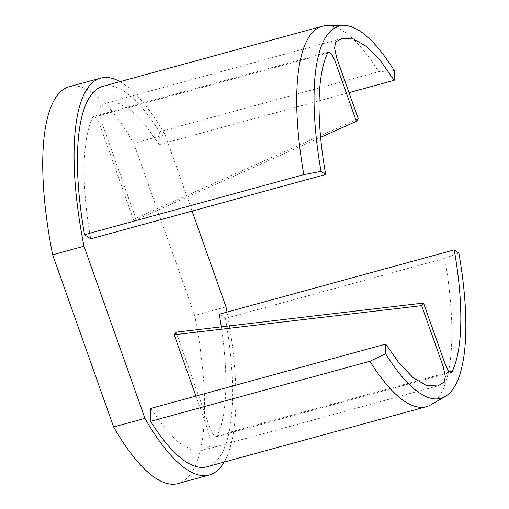<?xml version="1.0" encoding="UTF-8"?>
<svg xmlns="http://www.w3.org/2000/svg" width="509" height="509" viewBox="0 0 509 509"><rect width="100%" height="100%" fill="white"/><g stroke="black" fill="none" stroke-linecap="round" stroke-linejoin="round"><path stroke-width="0.38" stroke-dasharray="2.54 1.91" d="M102.894 86.326A197.218 59.636 -105.3 0 1 159.355 131.755L378.651 71.699L394.278 70.63M159.355 131.755L159.215 144.639L349.021 92.657M326.912 25.615A197.218 59.636 -105.3 0 1 378.651 71.699M219.264 314.225L225.449 318.399L444.745 258.343A197.218 59.636 -105.3 0 1 430.773 404.846M225.449 318.399A197.218 59.636 -105.3 0 1 207.08 466.753M458.863 253.011L444.745 258.343M176.095 332.18L210.102 428.228L213.182 434.514L216.312 436.665L217.356 435.621A180.18 54.482 74.7 0 0 221.326 326.854M159.215 144.639L145.428 125.049L131.653 110.905L118.718 103.346L107.393 102.761L100.737 106.292L99.605 112.26L101.755 122.255L135.769 218.304L133.88 220.9L99.872 124.851L96.793 118.565L93.669 116.415L92.619 117.458A180.18 54.482 74.7 0 0 90.71 238.855M227.02 312.1A205.738 62.206 -105.3 0 1 224.17 462.07M119.984 81.65A205.738 62.206 -105.3 0 1 165.05 134.7L192.097 211.089M150.766 408.441L164.547 428.031L178.322 442.175L191.257 449.733L202.582 450.319L209.237 446.787L210.37 440.819L208.219 430.824L195.914 396.072M133.88 220.9L320.606 137.341M69.313 86.689A205.738 62.206 -105.3 0 1 133.721 143.283L194.686 315.44A205.738 62.206 -105.3 0 1 178.004 483.55M165.05 134.7L133.721 143.283M226.009 306.857L194.686 315.44M358.253 118.737L135.769 218.304M217.356 435.621L449.835 371.952M92.619 117.458L327.58 53.108M451.267 372.314L216.312 436.665M328.623 52.064L93.669 116.415M107.393 102.761L342.353 38.41M202.582 450.319L437.543 385.968"/><path stroke-width="0.76" d="M394.278 70.63L394.17 80.295L380.388 60.705L366.607 46.554L353.679 38.996L342.353 38.41L335.698 41.942L334.559 47.91L336.716 57.911L358.253 118.737L356.37 121.333L334.827 60.501L331.753 54.215L328.623 52.064L327.58 53.108A180.18 54.482 74.7 0 0 325.671 174.504L321.033 171.374L303.822 174.619A197.218 59.636 -105.3 0 1 322.191 26.271A197.218 59.636 -105.3 0 1 326.912 25.615L343.6 25.45A192.962 58.344 -105.3 0 1 394.278 70.63M349.021 92.657L394.17 80.295M325.671 174.504L90.71 238.855L84.526 234.681L303.822 174.619M84.526 234.681A197.218 59.636 -105.3 0 1 102.894 86.326L322.191 26.271M445.216 396.486L430.773 404.846A197.218 59.636 -105.3 0 1 426.377 406.691L207.08 466.753A197.218 59.636 -105.3 0 1 150.619 421.325L369.916 361.263L385.612 353.755L385.72 344.09L399.508 363.68L413.283 377.824L426.218 385.389L437.543 385.968L444.198 382.437L445.33 376.469L443.18 366.474L421.637 305.642L174.205 334.776L176.095 332.18L423.526 303.052L445.063 363.878L448.136 370.164L451.267 372.314L452.316 371.271A180.18 54.482 74.7 0 0 454.225 249.874L458.863 253.011A192.962 58.344 -105.3 0 1 445.216 396.486A192.962 58.344 -105.3 0 1 385.612 353.755M150.619 421.325L150.766 408.441L385.72 344.09M426.377 406.691A197.218 59.636 -105.3 0 1 369.916 361.263M221.326 326.854A180.18 54.482 74.7 0 0 219.264 314.225L454.225 249.874M321.033 171.374A192.962 58.344 -105.3 0 1 343.6 25.45M192.097 211.089L226.009 306.857A205.738 62.206 -105.3 0 1 227.02 312.1M224.17 462.07A205.738 62.206 -105.3 0 1 209.333 474.967A205.738 62.206 -105.3 0 1 144.931 418.379L83.966 246.222A205.738 62.206 -105.3 0 1 100.642 78.112A205.738 62.206 -105.3 0 1 119.984 81.65M195.914 396.072L174.205 334.776M320.606 137.341L356.37 121.333M209.333 474.967L178.004 483.55A205.738 62.206 -105.3 0 1 113.602 426.956L52.637 254.799A205.738 62.206 -105.3 0 1 69.313 86.689L100.642 78.112M83.966 246.222L52.637 254.799M144.931 418.379L113.602 426.956M423.526 303.052L421.637 305.642M449.835 371.952L452.316 371.271"/></g></svg>
